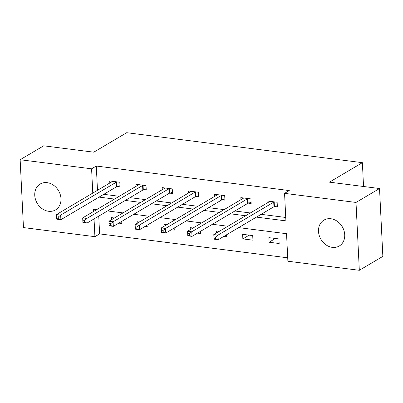 <?xml version="1.0" encoding="UTF-8"?>
<svg xmlns="http://www.w3.org/2000/svg" width="403" height="403" viewBox="0 0 403 403"><rect width="100%" height="100%" fill="white"/><g stroke="black" fill="none" stroke-linecap="round" stroke-linejoin="round"><path stroke-width="0.6" d="M47.166 182.665A15.042 12.392 59.4 0 1 60.254 194.553A15.042 12.392 59.4 0 1 55.523 209.918A15.042 12.392 59.4 0 1 48.562 211.273A15.042 12.392 59.4 0 1 35.479 199.389A15.042 12.392 59.4 0 1 40.204 184.02A15.042 12.392 59.4 0 1 47.166 182.665M330.908 218.753A15.042 12.392 59.4 0 1 343.996 230.642A15.042 12.392 59.4 0 1 339.266 246.006A15.042 12.392 59.4 0 1 332.309 247.366A15.042 12.392 59.4 0 1 319.221 235.478A15.042 12.392 59.4 0 1 323.952 220.114A15.042 12.392 59.4 0 1 330.908 218.753M98.745 216.139L99.617 233.891L94.912 236.672L23.47 227.584L20.15 159.724L43.68 145.81L93.768 152.178L126.708 132.698L362.378 162.671L329.437 182.156L379.53 188.528L382.85 256.389L359.32 270.302L287.883 261.22L286.538 233.705L238.657 227.614M99.617 233.891L287.717 257.814M363.541 186.493L362.378 162.671M278.936 238.929L268.851 237.644L269.078 242.228L279.163 243.513L278.936 238.929M252.716 235.594L242.631 234.309L242.853 238.893L252.938 240.178L252.716 235.594M219.282 231.337L216.406 230.974L216.507 232.979M226.612 234.737L226.718 236.843L223.705 236.46M193.057 228.002L190.186 227.64L190.281 229.645M200.392 231.403L200.493 233.508L197.485 233.125M166.837 224.667L163.961 224.305L164.061 226.31M174.167 228.068L174.272 230.168L171.26 229.786M140.612 221.333L137.74 220.965L137.836 222.975M147.946 224.733L148.047 226.834L145.04 226.451M114.387 217.998L111.515 217.63L111.616 219.64M121.721 221.398L121.827 223.499L118.814 223.116M256.409 217.116L285.908 220.869L284.563 193.359L289.268 190.574L96.297 166.031L97.481 190.307M103.778 194.322L119.233 196.286M129.998 197.656L145.453 199.621M156.223 200.991L171.678 202.956M182.443 204.326L197.898 206.291M208.668 207.661L224.123 209.625M234.889 210.996L250.344 212.965M261.114 214.331L285.742 217.464M274.645 206.487L277.37 206.83L277.143 202.246L267.058 200.961L267.159 203.016M248.424 203.147L251.145 203.495L250.923 198.911L240.833 197.626L240.934 199.681M222.199 199.812L224.924 200.16L224.698 195.576L214.613 194.291L214.713 196.347M195.979 196.478L198.699 196.825L198.478 192.241L188.387 190.957L188.488 193.012M169.754 193.143L172.479 193.49L172.252 188.906L162.167 187.622L162.268 189.677M143.533 189.808L146.254 190.156L146.032 185.571L135.942 184.287L136.043 186.342M117.308 186.473L120.034 186.821L119.807 182.232L109.722 180.952L109.823 183.007M379.53 188.528L356.005 202.442L359.32 270.302M20.15 159.724L91.592 168.812L92.776 193.087M96.297 166.031L91.592 168.812M284.563 193.359L356.005 202.442M99.073 197.102L114.528 199.072M125.293 200.437L140.748 202.407M151.518 203.772L166.973 205.742M177.738 207.112L193.193 209.076M203.963 210.447L219.418 212.411M230.184 213.781L245.639 215.746M96.775 209.57L93.561 209.162L93.672 211.404M94.04 218.925L94.912 236.672M227.886 226.249L212.431 224.28M201.666 222.909L186.211 220.945M175.441 219.575L159.986 217.61M149.221 216.24L133.766 214.275M122.996 212.905L107.541 210.94M275.415 238.48L269.078 242.228M249.195 235.145L242.853 238.893M274.423 201.898L274.186 201.968A1.929 0.589 -2.8 0 0 273.713 202.16L217.998 235.115L213.797 234.581L269.511 201.626A1.929 0.589 -2.8 0 0 269.738 201.404L269.778 201.309M277.314 205.711L274.408 206.553A1.929 0.589 -2.8 0 0 273.939 206.744L218.225 239.704L214.018 239.17L213.988 238.677L215.67 238.888L215.58 237.055L213.902 236.843L213.988 238.677M215.58 237.055L217.998 235.115L218.225 239.704L215.67 238.888M213.797 234.581L213.902 236.843M248.198 198.563L247.961 198.634A1.929 0.589 -2.8 0 0 247.487 198.825L191.778 231.78L187.571 231.246L243.286 198.291A1.929 0.589 -2.8 0 0 243.518 198.069L243.558 197.974M251.089 202.377L248.188 203.218A1.929 0.589 -2.8 0 0 247.714 203.409L191.999 236.37L187.798 235.831L187.768 235.342L189.45 235.554L189.36 233.72L187.677 233.508L187.768 235.342M189.36 233.72L191.778 231.78L191.999 236.37L189.45 235.554M187.571 231.246L187.677 233.508M221.977 195.228L221.741 195.299A1.929 0.589 -2.8 0 0 221.267 195.49L165.552 228.446L161.351 227.912L217.066 194.956A1.929 0.589 -2.8 0 0 217.293 194.735L217.333 194.639M224.869 199.037L221.962 199.883A1.929 0.589 -2.8 0 0 221.489 200.074L165.779 233.03L161.573 232.496L161.543 232.007L163.225 232.219L163.134 230.385L161.457 230.173L161.543 232.007M163.134 230.385L165.552 228.446L165.779 233.03L163.225 232.219M161.351 227.912L161.457 230.173M195.752 191.893L195.515 191.964A1.929 0.589 -2.8 0 0 195.042 192.155L139.332 225.111L135.126 224.577L190.841 191.621A1.929 0.589 -2.8 0 0 191.072 191.4L191.113 191.304M198.644 195.702L195.742 196.548A1.929 0.589 -2.8 0 0 195.269 196.74L139.554 229.695L135.353 229.161L135.322 228.672L137.005 228.884L136.914 227.05L135.232 226.839L135.322 228.672M136.914 227.05L139.332 225.111L139.554 229.695L137.005 228.884M135.126 224.577L135.232 226.839M169.532 188.559L169.295 188.629A1.929 0.589 -2.8 0 0 168.822 188.821L113.107 221.776L108.906 221.242L164.62 188.287A1.929 0.589 -2.8 0 0 164.847 188.06L164.887 187.969M172.424 192.367L169.517 193.213A1.929 0.589 -2.8 0 0 169.043 193.405L113.334 226.36L109.127 225.826L109.097 225.337L110.78 225.549L110.689 223.715L109.012 223.499L109.097 225.337M110.689 223.715L113.107 221.776L113.334 226.36L110.78 225.549M108.906 221.242L109.012 223.499M143.307 185.224L143.07 185.294A1.929 0.589 -2.8 0 0 142.597 185.486L86.887 218.441L82.68 217.907L138.395 184.952A1.929 0.589 -2.8 0 0 138.627 184.725L138.667 184.634M146.198 189.032L143.297 189.878A1.929 0.589 -2.8 0 0 142.823 190.07L87.108 223.025L82.907 222.491L82.877 221.998L84.559 222.214L84.469 220.381L82.786 220.164L82.877 221.998M84.469 220.381L86.887 218.441L87.108 223.025L84.559 222.214M82.68 217.907L82.786 220.164M117.087 181.889L116.85 181.954A1.929 0.589 -2.8 0 0 116.376 182.151L60.662 215.106L56.46 214.572L112.175 181.617A1.929 0.589 -2.8 0 0 112.402 181.39L112.442 181.295M119.978 185.697L117.072 186.544A1.929 0.589 -2.8 0 0 116.598 186.735L60.888 219.69L56.682 219.156L56.652 218.663L58.334 218.879L58.244 217.046L56.566 216.829L56.652 218.663M58.244 217.046L60.662 215.106L60.888 219.69L58.334 218.879M56.46 214.572L56.566 216.829M274.186 201.968L274.408 206.553M273.713 202.16L273.939 206.744M247.961 198.634L248.188 203.218M247.487 198.825L247.714 203.409M221.741 195.299L221.962 199.883M221.267 195.49L221.489 200.074M195.515 191.964L195.742 196.548M195.042 192.155L195.269 196.74M169.295 188.629L169.517 193.213M168.822 188.821L169.043 193.405M143.07 185.294L143.297 189.878M142.597 185.486L142.823 190.07M116.85 181.954L117.072 186.544M116.376 182.151L116.598 186.735"/></g></svg>
